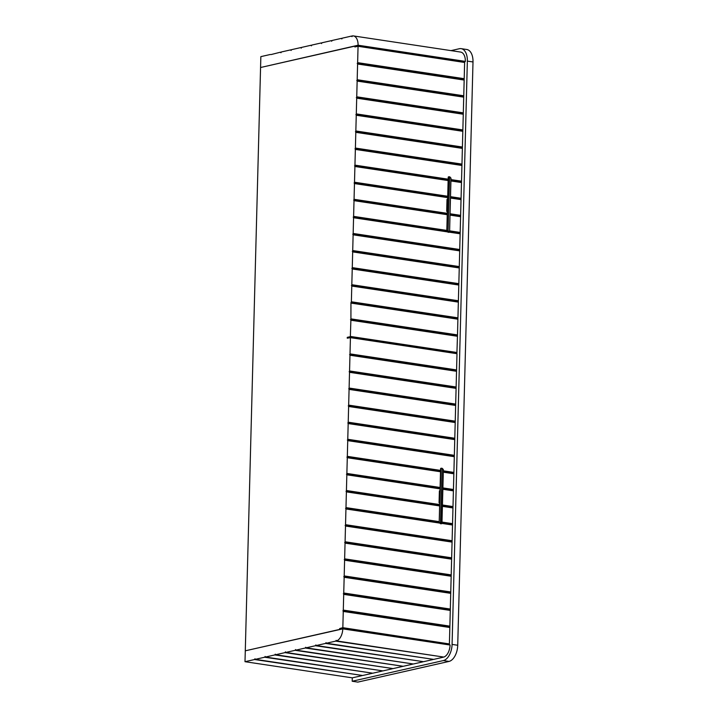<?xml version="1.0" encoding="UTF-8"?>
<svg xmlns="http://www.w3.org/2000/svg" width="718" height="718" viewBox="0 0 718 718"><rect width="100%" height="100%" fill="white"/><g stroke="black" fill="none" stroke-linecap="round" stroke-linejoin="round"><path stroke-width="1.08" d="M270.399 54.469L260.849 56.632L260.562 67.51L358.085 45.225A11.057 6.229 -81.4 0 0 353.364 35.909A11.057 6.229 -81.4 0 0 352.385 35.9L351.982 36.645L351.596 36.062L342.244 38.18L341.831 38.951L341.445 38.359L332.093 40.477L331.68 41.249L331.303 40.657L321.942 42.784L321.529 43.556L321.152 42.963L311.791 45.081L311.379 45.853L311.002 45.261L301.65 47.388L301.228 48.151L300.851 47.567L291.499 49.686L291.077 50.457L290.7 49.865L281.348 51.983L280.926 52.755L280.55 52.172L271.045 54.568M280.55 52.172L281.196 52.261M290.7 49.865L291.346 49.964M300.851 47.567L301.497 47.666M311.002 45.261L311.648 45.36M321.152 42.963L321.799 43.062M331.303 40.657L331.949 40.755M341.445 38.359L342.091 38.458M353.364 35.909L460.642 52.073A11.057 6.229 98.6 0 1 465.363 61.389L463.011 62.098M351.596 36.062L352.242 36.151M432.882 659.573L423.53 661.7L316.252 645.536L325.604 643.418L433.035 659.295M422.731 661.879L413.38 663.997L306.101 647.833L315.453 645.715L422.884 661.601M412.581 664.177L403.229 666.295L295.951 650.14L305.303 648.013L412.733 663.899M402.439 666.475L393.078 668.602L285.8 652.438L295.152 650.32L402.583 666.205M392.288 668.781L382.927 670.899L275.649 654.744L285.001 652.617L392.432 668.503M382.138 671.079L372.786 673.206L265.498 657.042L274.859 654.924L382.281 670.8M371.987 673.385L362.635 675.503L255.348 659.339L264.709 657.221L372.139 673.107M443.033 657.275L433.681 659.393L326.403 643.229L335.755 641.111L443.194 656.979M361.836 675.683L352.287 677.846L245 661.691L254.558 659.528L361.989 675.405M342.746 628.726L450.078 645.033A11.057 6.229 98.6 0 1 443.823 657.078L336.545 640.914A11.057 6.229 -81.4 0 0 342.8 628.869L245.287 650.813L245 661.691M342.728 628.726L450.006 644.881M254.558 659.528L254.971 658.756L255.348 659.339M264.709 657.221L265.121 656.449L265.498 657.042M274.859 654.924L275.272 654.152L275.649 654.744M285.001 652.617L285.423 651.845L285.8 652.438M295.152 650.32L295.574 649.548L295.951 650.14M305.303 648.013L305.724 647.25L306.101 647.833M315.453 645.715L315.875 644.943L316.252 645.536M325.604 643.418L326.017 642.646L326.403 643.229M335.755 641.111L336.168 640.339L336.545 640.914M451.012 50.619L459.367 48.725A14.513 8.176 98.6 0 1 461.153 48.653A14.513 8.176 98.6 0 1 467.355 61.111L452.08 644.414A14.513 8.176 98.6 0 1 443.347 660.578L352.197 681.247L352.287 677.846M461.153 48.653L466.799 49.506A14.513 8.176 98.6 0 1 473 61.963L457.725 645.258A14.513 8.176 98.6 0 1 448.992 661.431L357.842 682.1L352.197 681.247M358.004 46.275L464.627 62.475L357.977 46.275L354.871 46.975L354.898 46.123L260.562 67.51L245.287 650.813L339.623 629.426L339.641 628.573L341.885 628.914M354.898 46.123L357.133 46.464M349.513 337.684L347.27 337.352L347.252 338.196L350.429 337.648L350.007 353.875L456.576 369.932L456.998 353.696L350.429 337.648M339.641 628.573L342.836 627.685L449.306 643.929L342.728 627.873M350.007 353.875L342.836 627.685M350.357 336.652L350.887 320.228L457.456 336.275L456.926 352.7L350.357 336.652L347.27 337.352M350.887 320.228L350.923 318.864L457.492 334.92L457.94 317.841L351.371 301.784L350.949 302.556L457.528 318.613M350.949 302.556L350.923 318.864M358.058 46.419L351.371 301.784M357.977 46.275L464.555 62.322M351.335 303.14L457.904 319.196M351.775 286.06L458.353 302.116L457.94 317.841M351.811 284.705L458.389 300.761L458.838 283.673L352.26 267.626M352.224 268.981L458.802 285.037M352.673 251.901L459.251 267.958L458.838 283.673M352.709 250.546L459.287 266.593L459.726 249.514L353.157 233.458M353.121 234.822L459.691 250.878M449.486 232.192L460.139 233.79L459.726 249.514M353.57 217.742L447.718 231.923M353.606 216.378L446.829 230.424M449.621 230.846L460.175 232.435L460.624 215.355L450.069 213.767M354.019 200.663L447.242 214.7M450.033 215.122L460.588 216.71M354.055 199.299L447.278 213.345M450.482 198.042L461.037 199.631L460.624 215.355M354.459 183.575L447.691 197.621M354.495 182.219L447.727 196.265M450.518 196.678L461.073 198.276L461.521 181.187L450.958 179.599M354.907 166.495L448.131 180.541M450.922 180.963L461.486 182.552M354.943 165.14L448.167 179.177M355.356 149.416L461.934 165.472L461.521 181.187M355.392 148.061L461.97 164.108L462.41 147.028L355.841 130.972M355.805 132.336L462.374 148.393M356.254 115.257L462.823 131.304L462.41 147.028M356.29 113.893L462.859 129.949L463.307 112.87L356.738 96.813M356.702 98.178L463.272 114.225M357.142 81.089L463.72 97.145L463.307 112.87M357.178 79.734L463.756 95.79L464.627 62.475M357.591 64.01L464.169 80.066M357.627 62.654L464.205 78.702M463.72 97.145L463.756 95.79M462.823 131.304L462.859 129.949M461.934 165.472L461.97 164.108M461.037 199.631L461.073 198.276M460.139 233.79L460.175 232.435M459.251 267.958L459.287 266.593M458.353 302.116L458.389 300.761M457.456 336.275L457.492 334.92M456.926 352.7L454.682 353.211M357.214 63.426L463.783 79.474M356.765 80.506L463.343 96.553M356.316 97.585L462.895 113.641M355.868 114.665L462.446 130.721M355.428 131.744L461.997 147.8M354.979 148.823L461.548 164.88M354.53 165.903L448.149 180.012M450.94 180.433L461.1 181.959M354.082 182.991L447.7 197.091M450.491 197.513L460.66 199.039M353.633 200.071L447.251 214.17M450.042 214.592L460.211 216.127M353.184 217.15L447.134 231.304M449.594 231.672L459.762 233.206M352.744 234.23L459.314 250.286M352.296 251.309L458.865 267.365M351.847 268.388L458.416 284.445M351.398 285.477L457.976 301.524M350.501 319.636L457.079 335.692M343.294 610.094L449.872 626.141L450.312 609.061L343.743 593.005M343.707 594.369L450.276 610.426M344.155 577.29L450.724 593.346L450.312 609.061M344.191 575.926L450.76 591.982L451.209 574.903L344.64 558.846M344.604 560.211L451.173 576.258M345.044 543.122L451.622 559.178L451.209 574.903M345.08 541.767L451.658 557.823L452.107 540.744L345.529 524.687M345.493 526.043L452.071 542.099M440.34 523.655L441.615 523.754L440.547 522.632L442.207 468.351L443.266 469.464L442.297 468.585L440.592 468.585L439.192 522.282L440.583 523.754L441.956 523.404L452.519 525.02L452.107 540.744M345.941 508.963L439.82 523.108M345.977 507.608L439.201 521.645M441.992 522.067L452.555 523.655L452.995 506.576L442.441 504.987M346.39 491.884L439.613 505.93M442.405 506.352L452.959 507.94M346.426 490.52L439.649 504.566M442.853 489.263L453.408 490.861L452.995 506.576M346.839 474.804L440.062 488.85M346.875 473.44L440.098 487.486M442.889 487.908L453.444 489.496L453.893 472.417L443.338 470.829M347.288 457.725L440.511 471.762M443.302 472.184L453.857 473.772M347.324 456.361L440.547 470.407M347.727 440.637L454.306 456.693L453.893 472.417M347.763 439.281L454.341 455.338L454.79 438.258L348.212 422.202M348.176 423.557L454.754 439.613M348.625 406.478L455.203 422.534L454.79 438.258M348.661 405.123L455.239 421.17L455.679 404.09L349.11 388.043M349.074 389.398L455.643 405.455M349.522 372.319L456.092 388.375L455.679 404.09M349.558 370.955L456.127 387.011L456.576 369.932M349.971 355.239L456.54 371.287M447.054 644.441L449.306 643.929M343.258 611.449L449.836 627.505L449.405 643.732M350.375 337.505L456.998 353.696M456.092 388.375L456.127 387.011M455.203 422.534L455.239 421.17M454.306 456.693L454.341 455.338M453.408 490.861L453.444 489.496M452.519 525.02L452.555 523.655M451.622 559.178L451.658 557.823M450.724 593.346L450.76 591.982M449.836 627.505L449.872 626.141M349.585 354.647L456.163 370.703M349.136 371.727L455.715 387.783M348.697 388.806L455.266 404.862M348.248 405.885L454.817 421.942M347.799 422.974L454.368 439.021M347.35 440.053L453.929 456.109M346.902 457.133L440.52 471.232M443.311 471.654L453.48 473.189M346.453 474.212L440.071 488.312M442.862 488.734L453.031 490.268M346.013 491.291L439.631 505.4M442.423 505.813L452.582 507.348M345.564 508.371L439.245 522.489M441.974 522.901L452.134 524.427M345.116 525.459L451.685 541.507M344.667 542.539L451.245 558.595M344.218 559.618L450.796 575.674M343.769 576.698L450.348 592.754M343.33 593.777L449.899 609.833M342.881 610.856L449.45 626.913M440.008 490.735L439.38 490.879L439.066 502.78L439.703 502.636M439.685 503.21L439.066 502.78M439.183 522.291L440.933 468.244L439.183 522.291L440.583 523.754M440.601 468.567L442.207 468.351L440.493 522.228L439.524 522.641L440.897 522.291L441.956 523.431L443.365 469.707L441.615 523.754M447.969 232.192L449.594 231.95L448.122 230.765L449.603 176.781L448.122 230.765L447.108 230.774L448.211 232.291L449.244 232.291L448.176 231.169L446.91 231.07L448.238 232.291M447.646 199.272L447.009 199.416L446.704 211.316L447.332 211.173M447.314 211.747L446.704 211.316M447.009 199.416L447.646 199.039M448.553 176.79L449.845 176.888L450.994 178.235L449.935 177.122L448.22 177.122L446.91 231.07L448.508 177.068L449.576 176.781M465.264 61.586L357.977 45.422M358.085 45.225L465.363 61.389M450.078 645.033L342.8 628.869M473 61.963L467.355 61.111M457.725 645.258L452.08 644.414M448.992 661.431L443.347 660.578M350.456 336.455L457.034 352.511M440.951 468.253L441.947 468.244M450.994 178.235L449.585 231.941L450.904 178.001M456.926 353.552L350.357 337.496M448.22 177.122L446.82 230.828"/></g></svg>
